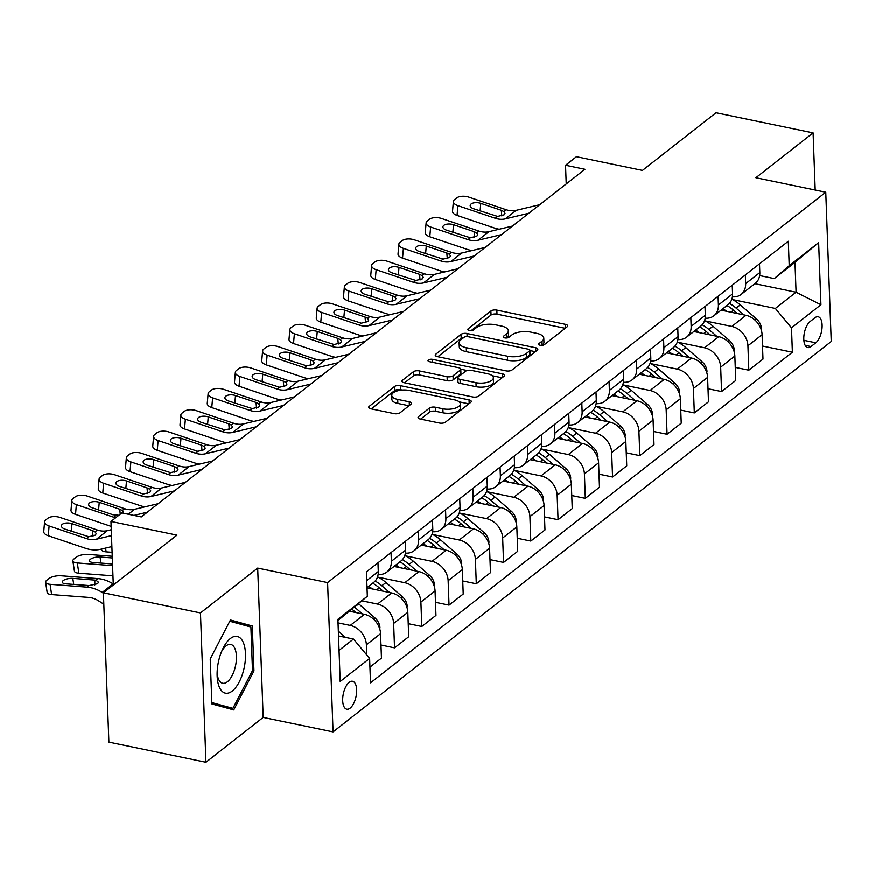 <?xml version="1.0" encoding="UTF-8"?>
<svg xmlns="http://www.w3.org/2000/svg" width="875" height="875" viewBox="0 0 875 875"><rect width="100%" height="100%" fill="white"/><g stroke="black" fill="none" stroke-linecap="round" stroke-linejoin="round"><path stroke-width="1.31" d="M540.225 345.275A3.062 1.291 -2.1 0 0 544.392 344.652L567.131 326.834A4.375 1.848 -2.1 0 0 567.689 325.883A4.375 1.848 -2.1 0 0 565.458 324.363L496.858 310.133A4.375 1.848 -2.1 0 0 490.897 311.019L468.169 328.847A3.062 1.291 -2.1 0 0 467.775 329.503A3.062 1.291 -2.1 0 0 469.339 330.564A3.062 1.291 -2.1 0 0 473.495 329.952L476.448 327.644A14 5.917 -2.1 0 1 495.491 324.811L501.211 325.992A14 5.917 -2.1 0 1 508.342 330.848A14 5.917 -2.1 0 1 506.559 333.889L503.617 336.197A3.062 1.291 -2.1 0 0 503.223 336.864A3.062 1.291 -2.1 0 0 504.787 337.925A3.062 1.291 -2.1 0 0 508.944 337.302L511.886 334.994A14 5.917 -2.1 0 1 530.939 332.161L536.648 333.342A14 5.917 -2.1 0 1 543.791 338.198A14 5.917 -2.1 0 1 541.997 341.239L539.055 343.547A3.062 1.291 -2.1 0 0 538.672 344.214A3.062 1.291 -2.1 0 0 540.225 345.275M350.142 708.17A14.262 6.497 101.7 0 0 356.552 693.12A14.262 6.497 101.7 0 0 352.57 681.297A14.262 6.497 101.7 0 0 349.202 682.347A14.262 6.497 101.7 0 0 342.792 697.397A14.262 6.497 101.7 0 0 346.773 709.22A14.262 6.497 101.7 0 0 350.142 708.17M418.6 416.598A4.375 1.848 -2.1 0 0 418.042 417.55A4.375 1.848 -2.1 0 0 420.273 419.07L439.523 423.062A4.375 1.848 -2.1 0 0 445.473 422.177L470.728 402.391A4.375 1.848 -2.1 0 0 471.286 401.439A4.375 1.848 -2.1 0 0 469.055 399.919L400.444 385.689A4.375 1.848 -2.1 0 0 394.494 386.575L369.239 406.361A4.375 1.848 -2.1 0 0 368.681 407.312A4.375 1.848 -2.1 0 0 370.913 408.833L394.166 413.656A4.375 1.848 -2.1 0 0 400.116 412.77L410.922 404.294A4.375 1.848 -2.1 0 0 411.48 403.342A4.375 1.848 -2.1 0 0 409.248 401.833L397.72 399.438A11.703 4.944 -2.1 0 1 391.759 395.38A11.703 4.944 -2.1 0 1 397.458 390.884A11.703 4.944 -2.1 0 1 409.172 390.469L454.333 399.831A11.703 4.944 -2.1 0 1 460.305 403.889A11.703 4.944 -2.1 0 1 454.595 408.395A11.703 4.944 -2.1 0 1 442.892 408.811L435.356 407.247A4.375 1.848 -2.1 0 0 429.406 408.133L418.6 416.598L418.666 418.458M815.205 190.017L813.105 132.858L716.034 112.722L642.447 170.384L576.439 156.691L565.534 165.233L584.948 169.258L141.28 516.95L121.866 512.925L110.961 521.467L113.291 585.069M200.473 612.959L205.942 762.278L263.178 717.434L257.698 568.116L200.473 612.959L103.392 592.823L176.969 535.161L110.961 521.467M257.698 568.116L327.6 582.608L825.77 192.205L831.25 341.523L333.069 731.927L327.6 582.608M813.105 132.858L755.88 177.712L825.77 192.205M506.078 370.902A4.375 1.848 -2.1 0 0 512.028 370.016L537.283 350.23A4.375 1.848 -2.1 0 0 537.841 349.278A4.375 1.848 -2.1 0 0 535.609 347.758L466.998 333.528A4.375 1.848 -2.1 0 0 461.048 334.414L435.794 354.211A4.375 1.848 -2.1 0 0 435.236 355.163A4.375 1.848 -2.1 0 0 437.467 356.672L506.078 370.902M504 376.305L478.745 396.102A4.375 1.848 -2.1 0 1 472.795 396.987L404.195 382.758A4.375 1.848 -2.1 0 1 401.964 381.238A4.375 1.848 -2.1 0 1 402.522 380.286L413.328 371.82A4.375 1.848 -2.1 0 1 419.278 370.934L447.103 376.698A4.375 1.848 -2.1 0 0 453.053 375.812L460.228 370.202A4.375 1.848 -2.1 0 0 460.786 369.25A4.375 1.848 -2.1 0 0 458.555 367.73L429.581 361.725A3.062 1.291 -2.1 0 1 428.017 360.653A3.062 1.291 -2.1 0 1 429.516 359.483A3.062 1.291 -2.1 0 1 432.578 359.373L502.327 373.844A4.375 1.848 -2.1 0 1 504.558 375.353A4.375 1.848 -2.1 0 1 504 376.305M205.942 762.278L108.872 742.142L103.392 592.823M814.909 317.8L810.108 321.562A13.814 6.3 101.7 0 0 803.906 336.142A13.814 6.3 101.7 0 0 807.756 347.594A13.814 6.3 101.7 0 0 811.027 346.577L815.817 342.825A13.814 6.3 101.7 0 0 822.03 328.234A13.814 6.3 101.7 0 0 818.169 316.783A13.814 6.3 101.7 0 0 814.909 317.8M754.873 283.697L796.086 292.239L794.992 262.38L774.277 278.611L789.217 265.694L788.32 241.27L366.45 571.878L367.347 596.291L337.958 620.539M789.217 265.694L818.65 242.627L820.936 304.773L791.503 327.841L775.37 308.47L732.484 299.578M762.519 346.062L792.389 352.253L791.503 327.841M792.389 352.253L370.519 682.861L369.633 658.448L340.2 681.505L337.914 619.358L367.347 596.291M263.178 717.434L333.069 731.927M565.534 165.233L566.223 183.936M775.37 308.47L796.086 292.239L820.936 304.773M339.052 650.398L353.5 639.078L338.527 635.972M366.778 655.014L366.395 644.809A17.828 13.956 -128.1 0 0 350.273 625.45L338.045 622.913M369.95 667.144L381.467 658.12L380.57 633.708A17.828 13.956 -128.1 0 0 364.448 614.337L349.759 611.297M380.986 645.05L394.548 647.872L393.652 623.448A17.828 13.956 -128.1 0 0 377.53 604.089L362.053 600.873M394.548 647.872L408.723 636.759L407.827 612.347A17.828 13.956 -128.1 0 0 391.705 592.987L367.041 587.869M408.242 623.7L421.805 626.511L420.908 602.098A17.828 13.956 -128.1 0 0 404.786 582.728L378.197 577.216M421.805 626.511L435.969 615.409L435.072 590.986A17.828 13.956 -128.1 0 0 418.95 571.627L394.045 566.464M435.498 602.339L449.05 605.15L448.153 580.738A17.828 13.956 -128.1 0 0 432.031 561.378L405.453 555.855M449.05 605.15L463.225 594.048L462.328 569.636A17.828 13.956 -128.1 0 0 446.206 550.266L421.302 545.103M462.744 580.989L476.306 583.8L475.409 559.377A17.828 13.956 -128.1 0 0 459.288 540.017L432.698 534.505M476.306 583.8L490.481 572.688L489.584 548.275A17.828 13.956 -128.1 0 0 473.462 528.916L448.547 523.742M490 559.628L503.562 562.439L502.666 538.027A17.828 13.956 -128.1 0 0 486.544 518.656L459.955 513.144M503.562 562.439L517.727 551.337L516.83 526.914A17.828 13.956 -128.1 0 0 500.708 507.555L475.803 502.392M517.256 538.267L530.808 541.078L529.911 516.666A17.828 13.956 -128.1 0 0 513.789 497.306L487.211 491.794M530.808 541.078L544.983 529.977L544.086 505.564A17.828 13.956 -128.1 0 0 527.964 486.194L503.059 481.031M544.502 516.917L558.064 519.728L557.167 495.316A17.828 13.956 -128.1 0 0 541.045 475.945L514.456 470.433M558.064 519.728L572.239 508.616L571.342 484.203A17.828 13.956 -128.1 0 0 555.22 464.844L530.305 459.67M571.758 495.556L585.32 498.367L584.423 473.955A17.828 13.956 -128.1 0 0 568.302 454.595L541.712 449.072M585.32 498.367L599.484 487.266L598.587 462.853A17.828 13.956 -128.1 0 0 582.466 443.483L557.561 438.32M599.003 474.195L612.566 477.017L611.669 452.594A17.828 13.956 -128.1 0 0 595.547 433.234L568.969 427.722M612.566 477.017L626.741 465.905L625.844 441.492A17.828 13.956 -128.1 0 0 609.722 422.133L584.817 416.959M626.259 452.845L639.822 455.656L638.925 431.244A17.828 13.956 -128.1 0 0 622.803 411.873L596.214 406.361M639.822 455.656L653.997 444.555L653.1 420.131A17.828 13.956 -128.1 0 0 636.978 400.772L612.062 395.609M653.516 431.484L667.078 434.295L666.181 409.883A17.828 13.956 -128.1 0 0 650.059 390.523L623.47 385M667.078 434.295L681.242 423.194L680.345 398.781A17.828 13.956 -128.1 0 0 664.223 379.411L639.319 374.248M680.761 410.134L694.323 412.945L693.427 388.522A17.828 13.956 -128.1 0 0 677.305 369.162L650.727 363.65M694.323 412.945L708.498 401.833L707.602 377.42A17.828 13.956 -128.1 0 0 691.48 358.061L666.575 352.887M708.017 388.773L721.58 391.584L720.683 367.172A17.828 13.956 -128.1 0 0 704.561 347.802L677.972 342.289M721.58 391.584L735.755 380.483L734.858 356.059A17.828 13.956 -128.1 0 0 718.736 336.7L693.82 331.538M735.273 367.413L748.836 370.223L747.939 345.811A17.828 13.956 -128.1 0 0 731.817 326.452L705.228 320.939M748.836 370.223L763 359.122L762.103 334.709A17.828 13.956 -128.1 0 0 745.981 315.339L721.077 310.177M759.653 275.581L774.277 278.611M732.419 296.844A17.828 13.956 -128.1 0 0 741.114 294.47L755.289 283.369A17.828 13.956 -128.1 0 0 759.828 272.562L759.511 263.856M741.114 294.47A17.828 13.956 -128.1 0 0 745.653 283.664L745.336 274.958M705.163 318.194A17.828 13.956 -128.1 0 0 713.869 315.831L728.033 304.719A17.828 13.956 -128.1 0 0 732.572 293.913L732.255 285.217M713.869 315.831A17.828 13.956 -128.1 0 0 718.408 305.025L718.091 296.319M677.917 339.555A17.828 13.956 -128.1 0 0 686.612 337.181L700.788 326.08A17.828 13.956 -128.1 0 0 705.327 315.273L705.009 306.567M686.612 337.181A17.828 13.956 -128.1 0 0 691.152 326.375L690.834 317.68M650.661 360.916A17.828 13.956 -128.1 0 0 659.356 358.542L673.531 347.441A17.828 13.956 -128.1 0 0 678.07 336.634L677.753 327.928M659.356 358.542A17.828 13.956 -128.1 0 0 663.895 347.736L663.578 339.03M623.405 382.266A17.828 13.956 -128.1 0 0 632.111 379.903L646.275 368.791A17.828 13.956 -128.1 0 0 650.814 357.984L650.497 349.289M632.111 379.903A17.828 13.956 -128.1 0 0 636.65 369.097L636.333 360.391M596.159 403.627A17.828 13.956 -128.1 0 0 604.855 401.253L619.03 390.152A17.828 13.956 -128.1 0 0 623.569 379.345L623.252 370.639M604.855 401.253A17.828 13.956 -128.1 0 0 609.394 390.447L609.077 381.752M568.903 424.988A17.828 13.956 -128.1 0 0 577.598 422.614L591.773 411.512A17.828 13.956 -128.1 0 0 596.312 400.695L595.995 392M577.598 422.614A17.828 13.956 -128.1 0 0 582.138 411.808L581.82 403.102M541.647 446.337A17.828 13.956 -128.1 0 0 550.353 443.975L564.517 432.863A17.828 13.956 -128.1 0 0 569.056 422.056L568.739 413.35M550.353 443.975A17.828 13.956 -128.1 0 0 554.892 433.158L554.575 424.462M514.402 467.698A17.828 13.956 -128.1 0 0 523.097 465.325L537.272 454.223A17.828 13.956 -128.1 0 0 541.811 443.417L541.494 434.711M523.097 465.325A17.828 13.956 -128.1 0 0 527.636 454.519L527.319 445.812M487.145 489.048A17.828 13.956 -128.1 0 0 495.841 486.686L510.016 475.573A17.828 13.956 -128.1 0 0 514.555 464.767L514.238 456.072M495.841 486.686A17.828 13.956 -128.1 0 0 500.38 475.88L500.062 467.173M459.889 510.409A17.828 13.956 -128.1 0 0 468.595 508.036L482.759 496.934A17.828 13.956 -128.1 0 0 487.298 486.128L486.981 477.422M468.595 508.036A17.828 13.956 -128.1 0 0 473.134 497.23L472.817 488.534M432.644 531.77A17.828 13.956 -128.1 0 0 441.339 529.397L455.514 518.295A17.828 13.956 -128.1 0 0 460.053 507.489L459.736 498.783M441.339 529.397A17.828 13.956 -128.1 0 0 445.878 518.591L445.561 509.884M405.387 553.12A17.828 13.956 -128.1 0 0 414.083 550.758L428.258 539.645A17.828 13.956 -128.1 0 0 432.797 528.839L432.48 520.144M414.083 550.758A17.828 13.956 -128.1 0 0 418.622 539.952L418.305 531.245M378.131 574.481A17.828 13.956 -128.1 0 0 386.838 572.108L401.002 561.006A17.828 13.956 -128.1 0 0 405.541 550.2L405.223 541.494M386.838 572.108A17.828 13.956 -128.1 0 0 391.377 561.302L391.059 552.606M367.03 587.628L373.756 582.367A17.828 13.956 -128.1 0 0 378.295 571.561L377.978 562.855M353.5 639.078L369.633 658.448M794.992 262.38L818.65 242.627M211.881 703.948L233.745 709.953L253.958 670.983L252.306 626.008L230.442 620.014L210.23 658.984L211.881 703.948M236.009 622.978L229.95 620.966M235.998 622.628L252.306 626.008M252.481 670.677L253.958 670.983M542.019 345.384L542.15 345.275A14 5.917 -2.1 0 0 543.944 342.234L543.791 338.198M508.342 330.848L508.495 334.884A14 5.917 -2.1 0 1 506.702 337.925L506.57 338.023M565.228 328.322L497 314.169A4.375 1.848 -2.1 0 0 491.05 315.055L471.122 330.673M463.87 337.488A4.375 1.848 -2.1 0 0 461.202 338.45L437.85 356.748M535.38 351.717L529.987 350.602M529.594 350.973A3.062 1.291 -2.1 0 0 529.977 350.306A3.062 1.291 -2.1 0 0 528.423 349.245L468.202 336.744A3.062 1.291 -2.1 0 0 464.034 337.367L460.928 339.806A14 5.917 -2.1 0 0 459.134 342.847A14 5.917 -2.1 0 0 466.277 347.703L507.445 356.234A14 5.917 -2.1 0 0 526.488 353.402L529.594 350.973L529.736 354.998A3.062 1.291 -2.1 0 0 530.13 354.342L529.977 350.306M459.134 342.847L459.288 346.883A14 5.917 -2.1 0 0 466.43 351.728L466.277 347.703M529.736 354.998L526.63 357.438A14 5.917 -2.1 0 1 507.587 360.27L466.43 351.728M404.567 382.834L413.47 375.856L413.328 371.82M467.195 370.552L460.786 369.228L460.928 373.286A4.375 1.848 -2.1 0 1 460.37 374.238L453.206 379.848A4.375 1.848 -2.1 0 1 447.245 380.734L419.431 374.97A4.375 1.848 -2.1 0 0 413.47 375.856M492.253 375.758L502.097 377.803M475.978 382.692A11.703 4.944 -2.1 0 0 487.681 382.277A11.703 4.944 -2.1 0 0 493.391 377.77A11.703 4.944 -2.1 0 0 487.419 373.723L471.516 370.42A4.375 1.848 -2.1 0 0 465.555 371.306L458.391 376.917A4.375 1.848 -2.1 0 0 457.833 377.869A4.375 1.848 -2.1 0 0 460.064 379.389L475.978 382.692L476.12 386.728A11.703 4.944 -2.1 0 0 487.834 386.312A11.703 4.944 -2.1 0 0 493.544 381.806L493.391 377.77M457.833 377.869L457.975 381.905A4.375 1.848 -2.1 0 0 460.206 383.425L460.064 379.389M476.12 386.728L460.206 383.425M460.305 403.889L460.458 407.925A11.703 4.944 -2.1 0 1 454.748 412.431A11.703 4.944 -2.1 0 1 443.034 412.847L435.509 411.283A4.375 1.848 -2.1 0 0 429.559 412.169L420.645 419.147M391.759 395.38L391.902 399.416A11.703 4.944 -2.1 0 0 397.873 403.473L397.72 399.438M409.019 405.792L397.873 403.473M402.248 390.064L400.597 389.725A4.375 1.848 -2.1 0 0 394.647 390.611L371.295 408.909M468.825 403.878L459.167 401.877M761.272 329.908L761.502 328.705A11.812 9.253 -128.1 0 0 756.536 319.003L740.272 304.894A34.092 26.698 -128.1 0 0 731.839 299.25M726.786 311.358A34.092 26.698 -128.1 0 0 722.837 308.798M743.958 314.923L736.137 308.142A34.092 26.698 -128.1 0 0 729.433 303.417M726.972 305.55A34.092 26.698 51.9 0 1 733.523 310.188L737.406 313.567M528.828 213.238L505.258 218.87A22.28 17.456 51.9 0 1 495.272 218.247L457.909 205.647L457.056 215.403A8.914 4.244 -175 0 1 452.539 211.214L453.392 201.458A8.914 4.244 5 0 0 457.909 205.647M499.253 229.217A33.414 26.173 51.9 0 1 494.419 228.003L457.056 215.403M539.733 204.695L516.152 210.328A22.28 17.456 51.9 0 1 506.166 209.705L468.803 197.105A8.914 4.244 5 0 0 456.706 197.914L454.53 199.62A8.914 4.244 5 0 0 453.392 201.458M501.802 215.95L501.331 210.273L503.825 211.542L505.017 213.227L504.109 214.812L497.612 216.409L473.802 208.808A7.131 3.402 -175 0 1 470.192 205.461A7.131 3.402 -175 0 1 471.1 203.984A7.131 3.402 -175 0 1 480.78 203.339L480.123 210.941M501.331 210.273L480.78 203.339M734.027 351.269L734.256 350.066A11.812 9.253 -128.1 0 0 729.291 340.364L713.027 326.255A34.092 26.698 -128.1 0 0 704.583 320.611M699.53 332.719A34.092 26.698 -128.1 0 0 695.581 330.159M716.702 336.273L708.881 329.492A34.092 26.698 -128.1 0 0 702.188 324.767M699.727 326.911A34.092 26.698 51.9 0 1 706.267 331.548L710.161 334.917M706.77 372.619L707 371.416A11.812 9.253 -128.1 0 0 702.034 361.714L685.77 347.605A34.092 26.698 -128.1 0 0 677.337 341.972M672.273 354.069A34.092 26.698 -128.1 0 0 668.325 351.509M689.445 357.634L681.625 350.853A34.092 26.698 -128.1 0 0 674.931 346.128M672.47 348.272A34.092 26.698 51.9 0 1 679.011 352.898L682.905 356.278M679.514 393.98L679.744 392.777A11.812 9.253 -128.1 0 0 674.778 383.075L658.525 368.966A34.092 26.698 -128.1 0 0 650.081 363.322M645.028 375.43A34.092 26.698 -128.1 0 0 641.08 372.87M662.2 378.995L654.38 372.214A34.092 26.698 -128.1 0 0 647.675 367.489M645.214 369.622A34.092 26.698 51.9 0 1 651.766 374.259L655.648 377.639M501.572 234.598L478.002 240.231A22.28 17.456 51.9 0 1 468.016 239.597L430.653 227.008L429.8 236.764A8.914 4.244 -175 0 1 425.283 232.575L426.136 222.819A8.914 4.244 5 0 0 430.653 227.008M471.997 250.578A33.414 26.173 51.9 0 1 467.163 249.364L429.8 236.764M512.477 226.056L488.906 231.689A22.28 17.456 51.9 0 1 478.92 231.055L441.558 218.466A8.914 4.244 5 0 0 429.45 219.275L427.273 220.981A8.914 4.244 5 0 0 426.136 222.819M474.545 237.3L474.075 231.623L476.569 232.903L477.761 234.587L476.853 236.162L470.367 237.759L446.556 230.169A7.131 3.402 -175 0 1 442.936 226.811A7.131 3.402 -175 0 1 443.844 225.345A7.131 3.402 -175 0 1 453.523 224.7L452.867 232.291M474.075 231.623L453.523 224.7M474.327 255.959L450.745 261.592A22.28 17.456 51.9 0 1 440.759 260.958L403.397 248.369L402.555 258.125A8.914 4.244 -175 0 1 398.038 253.925L398.88 244.169A8.914 4.244 5 0 0 403.397 248.369M444.741 271.928A33.414 26.173 51.9 0 1 439.917 270.714L402.555 258.125M485.22 247.417L461.65 253.05A22.28 17.456 51.9 0 1 451.664 252.416L414.302 239.816A8.914 4.244 5 0 0 402.205 240.625L400.017 242.331A8.914 4.244 5 0 0 398.88 244.169M447.3 258.661L446.83 252.984L449.312 254.253L450.505 255.938L449.597 257.523L443.111 259.12L419.3 251.519A7.131 3.402 -175 0 1 415.68 248.172A7.131 3.402 -175 0 1 416.598 246.706A7.131 3.402 -175 0 1 426.278 246.061L425.611 253.652M446.83 252.984L426.278 246.061M447.07 277.309L423.5 282.942A22.28 17.456 51.9 0 1 413.514 282.319L376.152 269.719L375.298 279.475A8.914 4.244 -175 0 1 370.781 275.286L371.634 265.53A8.914 4.244 5 0 0 376.152 269.719M417.495 293.289A33.414 26.173 51.9 0 1 412.661 292.075L375.298 279.475M457.975 268.767L434.394 274.4A22.28 17.456 51.9 0 1 424.408 273.777L387.045 261.177A8.914 4.244 5 0 0 374.948 261.986L372.772 263.692A8.914 4.244 5 0 0 371.634 265.53M420.044 280.022L419.573 274.345L422.067 275.614L423.259 277.298L422.352 278.884L415.855 280.47L392.044 272.88A7.131 3.402 -175 0 1 388.434 269.533A7.131 3.402 -175 0 1 389.342 268.056A7.131 3.402 -175 0 1 399.022 267.411L398.366 275.012M419.573 274.345L399.022 267.411M652.269 415.341L652.498 414.137A11.812 9.253 -128.1 0 0 647.533 404.425L631.269 390.316A34.092 26.698 -128.1 0 0 622.825 384.683M617.772 396.791A34.092 26.698 -128.1 0 0 613.823 394.231M634.944 400.345L627.123 393.564A34.092 26.698 -128.1 0 0 620.43 388.839M617.969 390.983A34.092 26.698 51.9 0 1 624.509 395.62L628.403 398.989M419.814 298.67L396.244 304.303A22.28 17.456 51.9 0 1 386.258 303.669L348.895 291.08L348.042 300.836A8.914 4.244 -175 0 1 343.525 296.647L344.378 286.891A8.914 4.244 5 0 0 348.895 291.08M390.239 314.639A33.414 26.173 51.9 0 1 385.405 313.425L348.042 300.836M430.719 290.128L407.148 295.761A22.28 17.456 51.9 0 1 397.163 295.127L359.8 282.537A8.914 4.244 5 0 0 347.692 283.347L345.516 285.053A8.914 4.244 5 0 0 344.378 286.891M392.788 301.372L392.317 295.695L394.811 296.975L396.003 298.659L395.095 300.234L388.609 301.831L364.798 294.241A7.131 3.402 -175 0 1 361.178 290.883A7.131 3.402 -175 0 1 362.086 289.417A7.131 3.402 -175 0 1 371.766 288.772L371.109 296.362M392.317 295.695L371.766 288.772M230.355 638.586A28.963 13.202 101.7 0 0 222.567 649.359A28.963 13.202 101.7 0 0 217.131 675.522A28.963 13.202 101.7 0 0 232.28 691.053A28.963 13.202 101.7 0 0 245.492 653.712A28.963 13.202 101.7 0 0 230.355 638.586M217.12 673.116A19.83 9.034 101.7 0 0 222.698 683.288A19.83 9.034 101.7 0 0 227.38 681.822A19.83 9.034 101.7 0 0 236.294 660.898A19.83 9.034 101.7 0 0 230.748 644.448A19.83 9.034 101.7 0 0 226.067 645.914A19.83 9.034 101.7 0 0 221.594 651.569M229.797 621.272L250.906 627.058L252.503 670.633L232.914 708.389L211.87 703.653M232.914 708.389L211.838 702.603M625.013 436.691L625.242 435.488A11.812 9.253 -128.1 0 0 620.277 425.786L604.013 411.677A34.092 26.698 -128.1 0 0 595.58 406.033M590.516 418.141A34.092 26.698 -128.1 0 0 586.567 415.581M607.688 421.706L599.867 414.925A34.092 26.698 -128.1 0 0 593.173 410.2M590.713 412.333A34.092 26.698 51.9 0 1 597.253 416.97L601.147 420.35M597.756 458.052L597.986 456.848A11.812 9.253 -128.1 0 0 593.02 447.147L576.767 433.038A34.092 26.698 -128.1 0 0 568.323 427.394M563.27 439.502A34.092 26.698 -128.1 0 0 559.322 436.942M580.442 443.067L572.622 436.275A34.092 26.698 -128.1 0 0 565.917 431.561M563.456 433.694A34.092 26.698 51.9 0 1 570.008 438.331L573.891 441.711M570.511 479.402L570.741 478.198A11.812 9.253 -128.1 0 0 565.775 468.497L549.511 454.387A34.092 26.698 -128.1 0 0 541.067 448.755M536.014 460.863A34.092 26.698 -128.1 0 0 532.066 458.303M553.186 464.417L545.366 457.636A34.092 26.698 -128.1 0 0 538.672 452.911M536.211 455.055A34.092 26.698 51.9 0 1 542.752 459.692L546.645 463.061M543.255 500.762L543.484 499.559A11.812 9.253 -128.1 0 0 538.519 489.858L522.255 475.748A34.092 26.698 -128.1 0 0 513.822 470.105M508.758 482.212A34.092 26.698 -128.1 0 0 504.809 479.653M525.93 485.778L518.109 478.997A34.092 26.698 -128.1 0 0 511.416 474.272M508.955 476.405A34.092 26.698 51.9 0 1 515.495 481.042L519.389 484.422M515.998 522.123L516.228 520.92A11.812 9.253 -128.1 0 0 511.262 511.219L495.009 497.109A34.092 26.698 -128.1 0 0 486.566 491.466M481.512 503.573A34.092 26.698 -128.1 0 0 477.564 501.014M498.684 507.139L490.864 500.347A34.092 26.698 -128.1 0 0 484.159 495.622M481.698 497.766A34.092 26.698 51.9 0 1 488.25 502.403L492.133 505.772M392.569 320.02L368.988 325.653A22.28 17.456 51.9 0 1 359.002 325.03L321.639 312.43L320.797 322.186A8.914 4.244 -175 0 1 316.28 317.997L317.122 308.241A8.914 4.244 5 0 0 321.639 312.43M362.983 336A33.414 26.173 51.9 0 1 358.159 334.786L320.797 322.186M403.462 311.478L379.892 317.111A22.28 17.456 51.9 0 1 369.906 316.488L332.544 303.887A8.914 4.244 5 0 0 320.447 304.697L318.259 306.403A8.914 4.244 5 0 0 317.122 308.241M365.542 322.733L365.072 317.056L367.555 318.325L368.747 320.009L367.839 321.595L361.353 323.192L337.542 315.591A7.131 3.402 -175 0 1 333.922 312.244A7.131 3.402 -175 0 1 334.841 310.767A7.131 3.402 -175 0 1 344.52 310.122L343.853 317.723M365.072 317.056L344.52 310.122M365.312 341.381L341.742 347.014A22.28 17.456 51.9 0 1 331.756 346.391L294.394 333.791L293.541 343.547A8.914 4.244 -175 0 1 289.023 339.358L289.877 329.602A8.914 4.244 5 0 0 294.394 333.791M335.737 357.361A33.414 26.173 51.9 0 1 330.903 356.147L293.541 343.547M376.217 332.839L352.636 338.472A22.28 17.456 51.9 0 1 342.65 337.848L305.288 325.248A8.914 4.244 5 0 0 293.191 326.058L291.014 327.764A8.914 4.244 5 0 0 289.877 329.602M338.286 344.094L337.816 338.406L340.309 339.686L341.502 341.37L340.594 342.956L334.097 344.542L310.286 336.952A7.131 3.402 -175 0 1 306.677 333.594A7.131 3.402 -175 0 1 307.584 332.128A7.131 3.402 -175 0 1 317.264 331.483L316.608 339.084M337.816 338.406L317.264 331.483M338.067 362.742L314.486 368.375A22.28 17.456 51.9 0 1 304.5 367.741L267.137 355.152L266.284 364.908A8.914 4.244 -175 0 1 261.767 360.719L262.62 350.962A8.914 4.244 5 0 0 267.137 355.152M308.481 378.711A33.414 26.173 51.9 0 1 303.647 377.497L266.284 364.908M348.961 354.2L325.391 359.833A22.28 17.456 51.9 0 1 315.405 359.198L278.042 346.609A8.914 4.244 5 0 0 265.934 347.408L263.758 349.125A8.914 4.244 5 0 0 262.62 350.962M311.03 365.444L310.559 359.767L313.053 361.036L314.245 362.72L313.338 364.306L306.852 365.903L283.041 358.312A7.131 3.402 -175 0 1 279.42 354.955A7.131 3.402 -175 0 1 280.328 353.489A7.131 3.402 -175 0 1 290.008 352.844L289.352 360.434M310.559 359.767L290.008 352.844M310.811 384.092L287.23 389.725A22.28 17.456 51.9 0 1 277.244 389.102L239.881 376.502L239.039 386.258A8.914 4.244 -175 0 1 234.522 382.069L235.364 372.312A8.914 4.244 5 0 0 239.881 376.502M281.225 400.072A33.414 26.173 51.9 0 1 276.402 398.858L239.039 386.258M321.716 375.55L298.134 381.183A22.28 17.456 51.9 0 1 288.148 380.559L250.786 367.959A8.914 4.244 5 0 0 238.689 368.769L236.502 370.475A8.914 4.244 5 0 0 235.364 372.312M283.784 386.805L283.314 381.128L285.797 382.397L286.989 384.081L286.081 385.667L279.595 387.264L255.784 379.663A7.131 3.402 -175 0 1 252.164 376.316A7.131 3.402 -175 0 1 253.083 374.839A7.131 3.402 -175 0 1 262.762 374.194L262.095 381.795M283.314 381.128L262.762 374.194M283.555 405.453L259.984 411.086A22.28 17.456 51.9 0 1 249.998 410.462L212.636 397.863L211.783 407.619A8.914 4.244 -175 0 1 207.266 403.43L208.119 393.673A8.914 4.244 5 0 0 212.636 397.863M253.98 421.433A33.414 26.173 51.9 0 1 249.145 420.219L211.783 407.619M294.459 396.911L270.878 402.544A22.28 17.456 51.9 0 1 260.892 401.909L223.53 389.32A8.914 4.244 5 0 0 211.433 390.13L209.256 391.836A8.914 4.244 5 0 0 208.119 393.673M256.528 408.155L256.058 402.478L258.552 403.758L259.744 405.442L258.836 407.017L252.339 408.614L228.528 401.023A7.131 3.402 -175 0 1 224.919 397.666A7.131 3.402 -175 0 1 225.827 396.2A7.131 3.402 -175 0 1 235.506 395.555L234.85 403.145M256.058 402.478L235.506 395.555M488.753 543.473L488.983 542.27A11.812 9.253 -128.1 0 0 484.017 532.569L467.753 518.459A34.092 26.698 -128.1 0 0 459.309 512.827M454.256 524.923A34.092 26.698 -128.1 0 0 450.308 522.364M471.428 528.489L463.608 521.708A34.092 26.698 -128.1 0 0 456.914 516.983M454.453 519.127A34.092 26.698 51.9 0 1 460.994 523.753L464.888 527.133M256.309 426.814L232.728 432.447A22.28 17.456 51.9 0 1 222.742 431.812L185.38 419.223L184.527 428.98A8.914 4.244 -175 0 1 180.009 424.78L180.863 415.023A8.914 4.244 5 0 0 185.38 419.223M226.723 442.783A33.414 26.173 51.9 0 1 221.889 441.569L184.527 428.98M267.203 418.272L243.633 423.905A22.28 17.456 51.9 0 1 233.647 423.27L196.284 410.67A8.914 4.244 5 0 0 184.177 411.48L182 413.186A8.914 4.244 5 0 0 180.863 415.023M229.272 429.516L228.802 423.839L231.295 425.108L232.488 426.792L231.58 428.378L225.094 429.975L201.283 422.373A7.131 3.402 -175 0 1 197.662 419.027A7.131 3.402 -175 0 1 198.57 417.561A7.131 3.402 -175 0 1 208.25 416.916L207.594 424.506M228.802 423.839L208.25 416.916M461.497 564.834L461.727 563.631A11.812 9.253 -128.1 0 0 456.761 553.93L440.497 539.82A34.092 26.698 -128.1 0 0 432.064 534.177M427 546.284A34.092 26.698 -128.1 0 0 423.052 543.725M444.172 549.85L436.352 543.069A34.092 26.698 -128.1 0 0 429.658 538.344M427.197 540.477A34.092 26.698 51.9 0 1 433.738 545.114L437.631 548.494M229.053 448.164L205.472 453.797A22.28 17.456 51.9 0 1 195.486 453.173L158.123 440.573L157.281 450.33A8.914 4.244 -175 0 1 152.764 446.141L153.606 436.384A8.914 4.244 5 0 0 158.123 440.573M199.467 464.144A33.414 26.173 51.9 0 1 194.644 462.93L157.281 450.33M239.958 439.622L216.377 445.255A22.28 17.456 51.9 0 1 206.391 444.631L169.028 432.031A8.914 4.244 5 0 0 156.931 432.841L154.744 434.547A8.914 4.244 5 0 0 153.606 436.384M202.027 450.877L201.556 445.2L204.039 446.469L205.231 448.153L204.323 449.739L197.838 451.336L174.027 443.734A7.131 3.402 -175 0 1 170.406 440.387A7.131 3.402 -175 0 1 171.325 438.911A7.131 3.402 -175 0 1 181.005 438.266L180.338 445.867M201.556 445.2L181.005 438.266M434.241 586.195L434.47 584.992A11.812 9.253 -128.1 0 0 429.505 575.28L413.252 561.17A34.092 26.698 -128.1 0 0 404.808 555.538M399.755 567.645A34.092 26.698 -128.1 0 0 395.806 565.086M416.927 571.2L409.106 564.419A34.092 26.698 -128.1 0 0 402.402 559.694M399.941 561.837A34.092 26.698 51.9 0 1 406.492 566.475L410.375 569.844M201.797 469.525L178.227 475.158A22.28 17.456 51.9 0 1 168.241 474.523L130.878 461.934L130.025 471.691A8.914 4.244 -175 0 1 125.508 467.502L126.361 457.745A8.914 4.244 5 0 0 130.878 461.934M172.222 485.494A33.414 26.173 51.9 0 1 167.387 484.28L130.025 471.691M212.702 460.983L189.12 466.616A22.28 17.456 51.9 0 1 179.134 465.981L141.772 453.392A8.914 4.244 5 0 0 129.675 454.202L127.498 455.908A8.914 4.244 5 0 0 126.361 457.745M174.77 472.227L174.3 466.55L176.794 467.83L177.986 469.514L177.078 471.089L170.581 472.686L146.77 465.095A7.131 3.402 -175 0 1 143.161 461.738A7.131 3.402 -175 0 1 144.069 460.272A7.131 3.402 -175 0 1 153.748 459.627L153.092 467.217M174.3 466.55L153.748 459.627M406.995 607.545L407.225 606.342A11.812 9.253 -128.1 0 0 402.259 596.641L385.995 582.531A34.092 26.698 -128.1 0 0 377.552 576.898M372.498 588.995A34.092 26.698 -128.1 0 0 368.55 586.436M112.088 552.344L106.138 551.884A8.914 3.227 171.2 0 1 101.686 549.828L101.577 549.073M389.67 592.561L381.85 585.78A34.092 26.698 -128.1 0 0 375.156 581.055M372.695 583.198A34.092 26.698 51.9 0 1 379.236 587.825L383.13 591.205M174.552 490.875L150.97 496.519A22.28 17.456 51.9 0 1 140.984 495.884L103.622 483.284L102.769 493.041A8.914 4.244 -175 0 1 98.252 488.852L99.105 479.095A8.914 4.244 5 0 0 103.622 483.284M144.966 506.855A33.414 26.173 51.9 0 1 140.131 505.641L102.769 493.041M185.445 482.333L161.875 487.966A22.28 17.456 51.9 0 1 151.889 487.342L114.527 474.742A8.914 4.244 5 0 0 102.419 475.552L100.242 477.258A8.914 4.244 5 0 0 99.105 479.095M147.514 493.587L147.044 487.911L149.537 489.18L150.73 490.864L149.822 492.45L143.336 494.047L119.525 486.445A7.131 3.402 -175 0 1 115.905 483.098A7.131 3.402 -175 0 1 116.812 481.633A7.131 3.402 -175 0 1 126.492 480.977L125.836 488.578M147.044 487.911L126.492 480.977M379.739 628.906L379.969 627.703A11.812 9.253 -128.1 0 0 375.003 618.002L358.739 603.892A34.092 26.698 -128.1 0 0 358.652 603.816M112.241 556.281L88.2 554.444A8.914 3.227 -8.8 0 0 76.169 557.277L73.992 558.983A8.914 3.227 -8.8 0 0 72.855 560.93A8.914 3.227 -8.8 0 0 77.306 562.986L78.881 573.245A8.914 3.227 171.2 0 1 74.441 571.189L72.855 560.93M112.58 565.688L77.306 562.986M112.952 575.848L78.881 573.245M362.414 613.922L354.703 607.228M112.295 557.977L100.045 557.036A7.131 2.581 171.2 0 0 90.42 559.3A7.131 2.581 171.2 0 0 89.513 560.853A7.131 2.581 171.2 0 0 93.067 562.505L112.525 563.992M352.198 609.372L355.873 612.566M147.295 512.236L133.941 515.43M115.653 517.792A22.28 17.456 51.9 0 1 113.728 517.245L76.366 504.645L75.523 514.402A8.914 4.244 -175 0 1 71.006 510.213L71.848 500.456A8.914 4.244 5 0 0 76.366 504.645M111.147 526.411L75.523 514.402M158.2 503.694L134.619 509.327A22.28 17.456 51.9 0 1 124.633 508.703L87.27 496.103A8.914 4.244 5 0 0 75.173 496.912L72.986 498.619A8.914 4.244 5 0 0 71.848 500.456M118.858 515.288L112.82 514.73L92.269 507.806A7.131 3.402 -175 0 1 88.659 504.459A7.131 3.402 -175 0 1 89.567 502.983A7.131 3.402 -175 0 1 99.247 502.337L98.58 509.939M120.203 514.227L119.798 509.272L99.247 502.337M119.798 509.272L122.281 510.541L123.484 512.225L123.178 513.198M113.258 584.041L113.094 583.931A33.414 26.173 -128.1 0 0 97.956 578.627L60.955 575.794A8.914 3.227 -8.8 0 0 48.923 578.627L46.736 580.333A8.914 3.227 -8.8 0 0 45.598 582.28A8.914 3.227 -8.8 0 0 50.05 584.336L51.636 594.606A8.914 3.227 171.2 0 1 47.184 592.55L45.598 582.28M345.527 637.427L338.352 631.203M103.403 593.25L102.189 592.473A33.414 26.173 -128.1 0 0 87.052 587.169L50.05 584.336M103.808 604.22L98.733 600.972A22.28 17.456 -128.1 0 0 88.638 597.428L51.636 594.606M95.933 580.212L98.481 582.236L97.573 583.745L89.075 585.583L65.811 583.855A7.131 2.581 171.2 0 1 62.256 582.214A7.131 2.581 171.2 0 1 63.164 580.661A7.131 2.581 171.2 0 1 72.789 578.386L95.933 580.212L97.956 578.627M111.475 535.642L96.469 539.23A22.28 17.456 51.9 0 1 86.483 538.595L49.12 526.006L48.267 535.762A8.914 4.244 -175 0 1 43.75 531.573L44.603 521.817A8.914 4.244 5 0 0 49.12 526.006M111.88 546.602L100.614 549.303A33.414 26.173 51.9 0 1 85.63 548.352L48.267 535.762M111.267 529.758L107.362 530.688A22.28 17.456 51.9 0 1 97.377 530.053L60.014 517.464A8.914 4.244 5 0 0 47.917 518.262L45.741 519.98A8.914 4.244 5 0 0 44.603 521.817M93.013 536.298L92.542 530.622L95.036 531.891L96.228 533.586L95.32 535.161L88.823 536.758L65.013 529.167A7.131 3.402 -175 0 1 61.403 525.809A7.131 3.402 -175 0 1 62.311 524.344A7.131 3.402 -175 0 1 71.991 523.698L71.334 531.289M92.542 530.622L71.991 523.698M350.273 625.45L364.448 614.337M377.53 604.089L391.705 592.987M404.786 582.728L418.95 571.627M432.031 561.378L446.206 550.266M459.288 540.017L473.462 528.916M486.544 518.656L500.708 507.555M513.789 497.306L527.964 486.194M541.045 475.945L555.22 464.844M568.302 454.595L582.466 443.483M595.547 433.234L609.722 422.133M622.803 411.873L636.978 400.772M650.059 390.523L664.223 379.411M677.305 369.162L691.48 358.061M704.561 347.802L718.736 336.7M731.817 326.452L745.981 315.339M745.653 283.664L759.828 272.562M747.939 345.811L762.103 334.709M720.683 367.172L734.858 356.059M718.408 305.025L732.572 293.913M693.427 388.522L707.602 377.42M691.152 326.375L705.327 315.273M666.181 409.883L680.345 398.781M663.895 347.736L678.07 336.634M638.925 431.244L653.1 420.131M636.65 369.097L650.814 357.984M611.669 452.594L625.844 441.492M609.394 390.447L623.569 379.345M584.423 473.955L598.587 462.853M582.138 411.808L596.312 400.695M557.167 495.316L571.342 484.203M554.892 433.158L569.056 422.056M529.911 516.666L544.086 505.564M527.636 454.519L541.811 443.417M502.666 538.027L516.83 526.914M500.38 475.88L514.555 464.767M475.409 559.377L489.584 548.275M473.134 497.23L487.298 486.128M448.153 580.738L462.328 569.636M445.878 518.591L460.053 507.489M420.908 602.098L435.072 590.986M418.622 539.952L432.797 528.839M393.652 623.448L407.827 612.347M391.377 561.302L405.541 550.2M366.395 644.809L380.57 633.708M366.778 580.584L378.295 571.561M803.863 340.342L815.817 342.825M805.175 345.363L811.027 346.577M542.15 345.275L541.997 341.239M503.661 337.498L503.617 336.197M506.702 337.925L506.559 333.889M468.212 330.137L468.169 328.847M491.05 315.055L490.897 311.019M497 314.169L496.858 310.133M565.6 328.038L565.458 324.363M539.109 344.848L539.055 343.547M435.859 356.07L435.794 354.211M461.202 338.45L461.048 334.414M467.119 336.623L466.998 333.528M535.741 351.433L535.609 347.758M507.587 360.27L507.445 356.234M526.63 357.438L526.488 353.402M402.587 382.145L402.522 380.286M419.431 374.97L419.278 370.934M447.245 380.734L447.103 376.698M453.206 379.848L453.053 375.812M460.37 374.238L460.228 370.202M432.688 362.359L432.578 359.373M502.469 377.508L502.327 373.844M429.559 412.169L429.406 408.133M435.509 411.283L435.356 407.247M443.034 412.847L442.892 408.811M409.391 405.508L409.248 401.833M369.316 408.22L369.239 406.361M394.647 390.611L394.494 386.575M400.597 389.725L400.444 385.689M469.186 403.594L469.055 399.919M736.137 308.142L740.272 304.894M730.931 312.222L733.523 310.188M755.059 320.163L756.536 319.003M497.612 216.409L495.272 218.247M506.166 209.705L503.825 211.542M516.152 210.328L505.258 218.87M708.881 329.492L713.027 326.255M703.675 333.572L706.267 331.548M727.803 341.523L729.291 340.364M681.625 350.853L685.77 347.605M676.419 354.933L679.011 352.898M700.558 362.873L702.034 361.714M654.38 372.214L658.525 368.966M649.173 376.294L651.766 374.259M673.302 384.234L674.778 383.075M470.367 237.759L468.016 239.597M478.92 231.055L476.569 232.903M488.906 231.689L478.002 240.231M443.111 259.12L440.759 260.958M451.664 252.416L449.312 254.253M461.65 253.05L450.745 261.592M415.855 280.47L413.514 282.319M424.408 273.777L422.067 275.614M434.394 274.4L423.5 282.942M627.123 393.564L631.269 390.316M621.917 397.644L624.509 395.62M646.045 405.595L647.533 404.425M388.609 301.831L386.258 303.669M397.163 295.127L394.811 296.975M407.148 295.761L396.244 304.303M599.867 414.925L604.013 411.677M594.661 419.005L597.253 416.97M618.8 426.945L620.277 425.786M572.622 436.275L576.767 433.038M567.416 440.366L570.008 438.331M591.544 448.306L593.02 447.147M545.366 457.636L549.511 454.387M540.159 461.716L542.752 459.692M564.287 469.667L565.775 468.497M518.109 478.997L522.255 475.748M512.903 483.077L515.495 481.042M537.042 491.017L538.519 489.858M490.864 500.347L495.009 497.109M485.658 504.427L488.25 502.403M509.786 512.378L511.262 511.219M361.353 323.192L359.002 325.03M369.906 316.488L367.555 318.325M379.892 317.111L368.988 325.653M334.097 344.542L331.756 346.391M342.65 337.848L340.309 339.686M352.636 338.472L341.742 347.014M306.852 365.903L304.5 367.741M315.405 359.198L313.053 361.036M325.391 359.833L314.486 368.375M279.595 387.264L277.244 389.102M288.148 380.559L285.797 382.397M298.134 381.183L287.23 389.725M252.339 408.614L249.998 410.462M260.892 401.909L258.552 403.758M270.878 402.544L259.984 411.086M463.608 521.708L467.753 518.459M458.402 525.788L460.994 523.753M482.53 533.728L484.017 532.569M225.094 429.975L222.742 431.812M233.647 423.27L231.295 425.108M243.633 423.905L232.728 432.447M436.352 543.069L440.497 539.82M431.145 547.148L433.738 545.114M455.284 555.089L456.761 553.93M197.838 451.336L195.486 453.173M206.391 444.631L204.039 446.469M216.377 445.255L205.472 453.797M409.106 564.419L413.252 561.17M403.9 568.498L406.492 566.475M428.028 576.45L429.505 575.28M170.581 472.686L168.241 474.523M179.134 465.981L176.794 467.83M189.12 466.616L178.227 475.158M105.558 548.122L106.138 551.884M381.85 585.78L385.995 582.531M376.644 589.859L379.236 587.825M400.772 597.8L402.259 596.641M143.336 494.047L140.984 495.884M151.889 487.342L149.537 489.18M161.875 487.966L150.97 496.519M356.902 605.336L358.739 603.892M373.527 619.161L375.003 618.002M100.045 557.036L100.975 563.106M116.08 515.397L113.728 517.245M124.633 508.703L122.281 510.541M134.619 509.327L128.319 514.259M87.052 587.169L89.075 585.583M102.189 592.473L113.094 583.931M72.789 578.386L73.73 584.467M94.784 584.97L94.839 580.081M88.823 536.758L86.483 538.595M97.377 530.053L95.036 531.891M107.362 530.688L96.469 539.23"/></g></svg>
